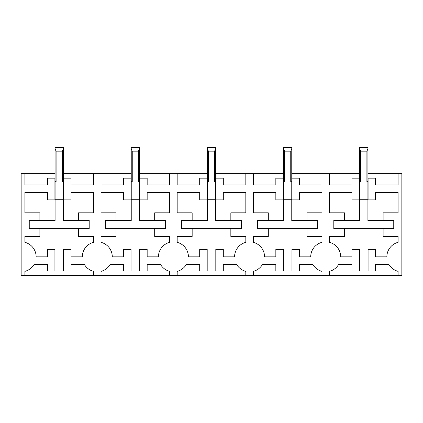 <?xml version="1.0" encoding="UTF-8"?>
<svg xmlns="http://www.w3.org/2000/svg" width="423" height="423" viewBox="0 0 423 423"><rect width="100%" height="100%" fill="white"/><g stroke="black" fill="none" stroke-linecap="round" stroke-linejoin="round"><path stroke-width="0.63" d="M291.764 173.657L321.961 173.657L321.961 184.899L299.442 184.899L299.442 178.152L291.949 178.152L291.949 199.883L299.442 199.883L299.442 192.391L321.961 192.391L321.961 212.811L306.976 212.811L306.976 220.304L317.615 220.304L317.615 228.922L306.976 228.922L306.976 236.42L321.961 236.42L321.961 242.326A14.99 14.99 0 0 0 310.72 256.84L299.442 256.84L299.442 249.343L291.949 249.343L291.949 271.08L299.442 271.08L299.442 264.333L312.729 264.333A14.99 14.99 0 0 0 321.961 271.349L321.961 275.574L253.319 275.574L253.319 271.349A14.99 14.99 0 0 0 262.551 264.333L275.838 264.333L275.838 271.08L283.331 271.08L283.331 249.343L275.838 249.343L275.838 256.84L264.56 256.84A14.99 14.99 0 0 0 253.319 242.326L253.319 236.42L268.304 236.42L268.304 228.922L257.665 228.922L257.665 220.304L268.304 220.304L268.304 212.811L253.319 212.811L253.319 192.391L275.838 192.391L275.838 199.883L283.331 199.883L283.331 178.152L275.838 178.152L275.838 184.899L253.319 184.899L253.319 173.657L283.516 173.657M304.126 220.494L291.764 220.494L291.764 199.735L283.516 199.735L283.516 220.494L271.154 220.494M321.961 236.42L321.961 242.326M253.319 275.574L245.821 275.574L245.821 271.349A14.99 14.99 0 0 1 236.589 264.333L223.302 264.333L223.302 271.08L215.809 271.08L215.809 249.343L223.302 249.343L223.302 256.84L234.58 256.84A14.99 14.99 0 0 1 245.821 242.326L245.821 236.42L230.836 236.42L230.836 228.922L241.475 228.922L241.475 220.304L230.836 220.304L230.836 212.811L245.821 212.811L245.821 192.391L223.302 192.391L223.302 199.883L215.809 199.883L215.809 178.152L223.302 178.152L223.302 184.899L245.821 184.899L245.821 173.657L253.319 173.657M139.484 173.657L169.681 173.657L169.681 184.899L147.162 184.899L147.162 178.152L139.669 178.152L139.669 199.883L147.162 199.883L147.162 192.391L169.681 192.391L169.681 212.811L154.696 212.811L154.696 220.304L165.335 220.304L165.335 228.922L154.696 228.922L154.696 236.42L169.681 236.42L169.681 242.326A14.99 14.99 0 0 0 158.44 256.84L147.162 256.84L147.162 249.343L139.669 249.343L139.669 271.08L147.162 271.08L147.162 264.333L160.449 264.333A14.99 14.99 0 0 0 169.681 271.349L169.681 275.574L101.039 275.574L101.039 271.349A14.99 14.99 0 0 0 110.271 264.333L123.558 264.333L123.558 271.08L131.051 271.08L131.051 249.343L123.558 249.343L123.558 256.84L112.28 256.84A14.99 14.99 0 0 0 101.039 242.326L101.039 236.42L116.024 236.42L116.024 228.922L105.385 228.922L105.385 220.304L116.024 220.304L116.024 212.811L101.039 212.811L101.039 192.391L123.558 192.391L123.558 199.883L131.051 199.883L131.051 178.152L123.558 178.152L123.558 184.899L101.039 184.899L101.039 173.657L131.236 173.657M151.846 220.494L139.484 220.494L139.484 199.735L131.236 199.735L131.236 220.494L118.874 220.494M169.681 236.42L169.681 242.326M101.039 275.574L93.541 275.574L93.541 271.349A14.99 14.99 0 0 1 84.309 264.333L71.022 264.333L71.022 271.08L63.529 271.08L63.529 249.343L71.022 249.343L71.022 256.84L82.3 256.84A14.99 14.99 0 0 1 93.541 242.326L93.541 236.42L78.556 236.42L78.556 228.922L89.195 228.922L89.195 220.304L78.556 220.304L78.556 212.811L93.541 212.811L93.541 192.391L71.022 192.391L71.022 199.883L63.529 199.883L63.529 178.152L71.022 178.152L71.022 184.899L93.541 184.899L93.541 173.657L101.039 173.657M398.101 275.574L398.101 271.349A14.99 14.99 0 0 1 388.869 264.333L375.582 264.333L375.582 271.08L368.089 271.08L368.089 249.343L375.582 249.343L375.582 256.84L386.86 256.84A14.99 14.99 0 0 1 398.101 242.326L398.101 236.42L383.116 236.42L383.116 228.922L393.755 228.922L393.755 220.304L383.116 220.304L383.116 212.811L398.101 212.811L398.101 192.391L375.582 192.391L375.582 199.883L368.089 199.883L368.089 178.152L375.582 178.152L375.582 184.899L398.101 184.899L398.101 173.657L401.85 173.657L401.85 275.574L321.961 275.574M21.15 173.657L21.15 275.574L24.899 275.574L24.899 271.349A14.99 14.99 0 0 0 34.131 264.333L47.418 264.333L47.418 271.08L54.911 271.08L54.911 249.343L47.418 249.343L47.418 256.84L36.14 256.84A14.99 14.99 0 0 0 24.899 242.326L24.899 236.42L39.884 236.42L39.884 228.922L29.245 228.922L29.245 220.304L39.884 220.304L39.884 212.811L24.899 212.811L24.899 192.391L47.418 192.391L47.418 199.883L54.911 199.883L54.911 178.152L47.418 178.152L47.418 184.899L24.899 184.899L24.899 173.657L21.15 173.657M24.899 271.349L24.899 275.574L93.541 275.574M93.541 173.657L63.344 173.657M55.096 173.657L24.899 173.657M75.706 220.494L63.344 220.494L63.344 199.735L55.096 199.735L55.096 220.494L42.734 220.494M169.681 173.657L177.179 173.657L177.179 184.899L199.698 184.899L199.698 178.152L207.191 178.152L207.191 199.883L199.698 199.883L199.698 192.391L177.179 192.391L177.179 212.811L192.164 212.811L192.164 220.304L181.525 220.304L181.525 228.922L192.164 228.922L192.164 236.42L177.179 236.42L177.179 242.326A14.99 14.99 0 0 1 188.42 256.84L199.698 256.84L199.698 249.343L207.191 249.343L207.191 271.08L199.698 271.08L199.698 264.333L186.411 264.333A14.99 14.99 0 0 1 177.179 271.349L177.179 275.574L169.681 275.574M177.179 271.349L177.179 275.574L245.821 275.574M245.821 173.657L215.624 173.657M207.376 173.657L177.179 173.657M227.986 220.494L215.624 220.494L215.624 199.735L207.376 199.735L207.376 220.494L195.014 220.494M321.961 173.657L329.459 173.657L329.459 184.899L351.978 184.899L351.978 178.152L359.471 178.152L359.471 199.883L351.978 199.883L351.978 192.391L329.459 192.391L329.459 212.811L344.444 212.811L344.444 220.304L333.805 220.304L333.805 228.922L344.444 228.922L344.444 236.42L329.459 236.42L329.459 242.326A14.99 14.99 0 0 1 340.7 256.84L351.978 256.84L351.978 249.343L359.471 249.343L359.471 271.08L351.978 271.08L351.978 264.333L338.691 264.333A14.99 14.99 0 0 1 329.459 271.349L329.459 275.574L329.459 271.349M398.101 173.657L367.904 173.657M359.656 173.657L329.459 173.657M347.294 228.737L380.266 228.737M380.266 220.494L367.904 220.494L367.904 199.735L359.656 199.735L359.656 220.494L347.294 220.494M55.096 181.726L56.106 181.726L56.106 151.175L55.096 148.616L55.096 199.735M55.096 148.616L55.096 147.426L63.344 147.426L63.344 148.616L62.334 151.175L56.106 151.175M55.096 220.494L29.245 220.494M29.245 228.737L89.195 228.737M89.195 220.494L63.344 220.494M62.334 151.175L62.334 181.726L63.344 181.726L63.344 199.735M63.344 181.726L63.344 148.616M131.236 181.726L132.246 181.726L132.246 151.175L131.236 148.616L131.236 199.735M131.236 148.616L131.236 147.426L139.484 147.426L139.484 148.616L138.474 151.175L132.246 151.175M131.236 220.494L105.385 220.494M105.385 228.737L165.335 228.737M165.335 220.494L139.484 220.494M138.474 151.175L138.474 181.726L139.484 181.726L139.484 199.735M139.484 181.726L139.484 148.616M207.376 181.726L208.386 181.726L208.386 151.175L207.376 148.616L207.376 199.735M207.376 148.616L207.376 147.426L215.624 147.426L215.624 148.616L214.614 151.175L208.386 151.175M207.376 220.494L181.525 220.494M181.525 228.737L241.475 228.737M241.475 220.494L215.624 220.494M214.614 151.175L214.614 181.726L215.624 181.726L215.624 199.735M215.624 181.726L215.624 148.616M283.516 181.726L284.526 181.726L284.526 151.175L283.516 148.616L283.516 199.735M283.516 148.616L283.516 147.426L291.764 147.426L291.764 148.616L290.754 151.175L284.526 151.175M283.516 220.494L257.665 220.494M257.665 228.737L317.615 228.737M317.615 220.494L291.764 220.494M290.754 151.175L290.754 181.726L291.764 181.726L291.764 199.735M291.764 181.726L291.764 148.616M359.656 181.726L360.666 181.726L360.666 151.175L359.656 148.616L359.656 199.735M359.656 148.616L359.656 147.426L367.904 147.426L367.904 148.616L366.894 151.175L360.666 151.175M359.656 220.494L333.805 220.494M333.805 228.737L393.755 228.737M393.755 220.494L367.904 220.494M366.894 151.175L366.894 181.726L367.904 181.726L367.904 199.735M367.904 181.726L367.904 148.616"/></g></svg>
